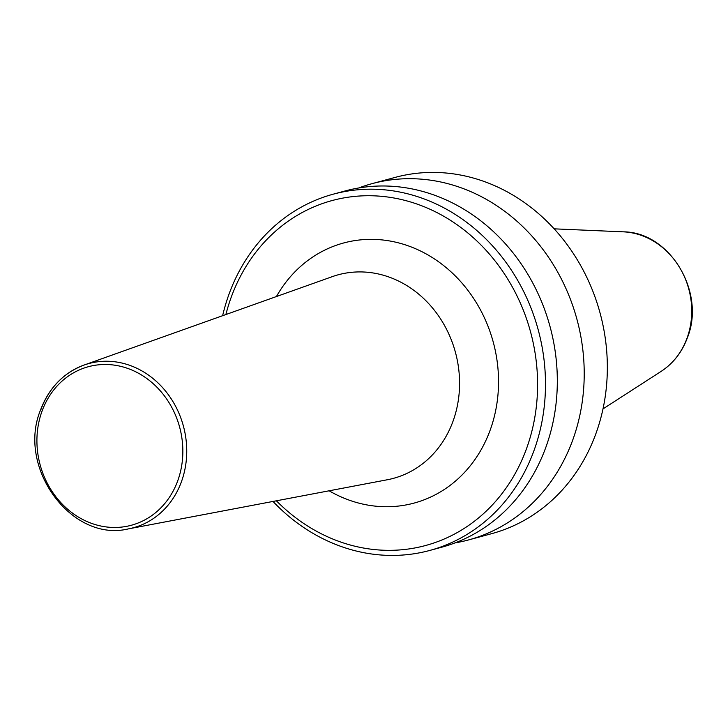 <?xml version="1.0" encoding="UTF-8"?>
<svg xmlns="http://www.w3.org/2000/svg" width="728" height="728" viewBox="0 0 728 728"><rect width="100%" height="100%" fill="white"/><g stroke="black" fill="none" stroke-linecap="round" stroke-linejoin="round"><path stroke-width="1.09" d="M358.676 187.988A184.557 162.344 74.8 0 1 371.944 183.684L395.077 177.414A184.557 162.344 74.8 0 1 563.718 240.122A184.557 162.344 74.8 0 1 595.868 433.742A184.557 162.344 74.8 0 1 491.691 533.66L468.559 539.93A184.557 162.344 74.8 0 1 454.936 542.924M371.944 183.684A184.557 162.344 74.8 0 1 540.586 246.392A184.557 162.344 74.8 0 1 572.745 440.012A184.557 162.344 74.8 0 1 468.559 539.93M222.632 315.697A184.557 162.344 74.8 0 1 229.038 294.103A184.557 162.344 74.8 0 1 333.215 194.185L345.054 190.973A184.557 162.344 74.8 0 1 513.695 253.69A184.557 162.344 74.8 0 1 545.845 447.311A184.557 162.344 74.8 0 1 441.669 547.229L429.829 550.432A184.557 162.344 74.8 0 1 273.009 501.446M333.215 194.185A184.557 162.344 74.8 0 1 501.856 256.902A184.557 162.344 74.8 0 1 534.015 450.514A184.557 162.344 74.8 0 1 429.829 550.432M225.889 314.541A178.697 157.193 74.8 0 1 231.186 297.315A178.697 157.193 74.8 0 1 437.191 212.713A178.697 157.193 74.8 0 1 526.481 448.767A178.697 157.193 74.8 0 1 276.403 500.8M40.905 409.582A85.058 74.82 74.8 0 1 84.057 365.056A85.058 74.82 74.8 0 1 164.856 390.235A85.058 74.82 74.8 0 1 181.454 481.672A85.058 74.82 74.8 0 1 128.483 528.865L387.332 479.752A105.46 92.765 74.8 0 0 453.016 421.239A105.46 92.765 74.8 0 0 432.441 307.88A105.46 92.765 74.8 0 0 332.25 276.658L84.057 365.056C63.527 372.836 49.049 387.751 40.613 409.809C16.453 467.576 71.663 542.806 128.483 528.865M42.024 411.174A82.127 72.245 74.8 0 1 136.7 372.29A82.127 72.245 74.8 0 1 177.741 480.78A82.127 72.245 74.8 0 1 83.065 519.665A82.127 72.245 74.8 0 1 42.024 411.174M661.151 371.371C673.291 363.381 682.036 352.161 687.396 337.728C705.96 292.274 669.805 231.904 623.314 231.841A75.066 66.03 74.8 0 1 687.068 338.074A75.066 66.03 74.8 0 1 661.151 371.371L603.002 408.899M276.44 296.533A134.735 118.518 74.8 0 1 432.023 257.375A134.735 118.518 74.8 0 1 490.162 430.139A134.735 118.518 74.8 0 1 329.12 490.799M623.314 231.841L554.163 228.838"/></g></svg>
